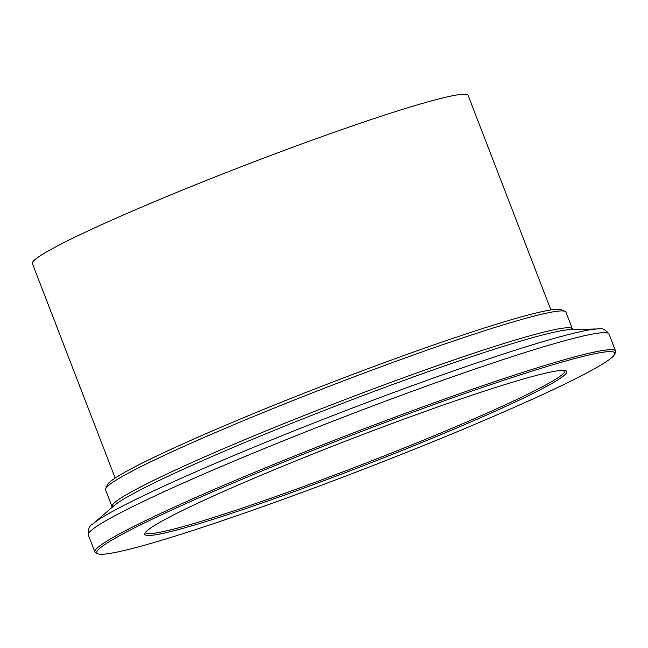 <?xml version="1.0" encoding="UTF-8"?>
<svg xmlns="http://www.w3.org/2000/svg" width="648" height="648" viewBox="0 0 648 648"><rect width="100%" height="100%" fill="white"/><g stroke="black" fill="none" stroke-linecap="round" stroke-linejoin="round"><path stroke-width="0.97" d="M115.182 478.07L32.4 263.534A233.523 15.147 -21.1 0 1 244.814 165.337A233.523 15.147 -21.1 0 1 468.131 95.402L550.913 309.93M105.543 489.799A246.742 16.006 -21.1 0 1 105.656 488.641A246.742 16.006 -21.1 0 1 329.978 386.046A246.742 16.006 -21.1 0 1 565.072 311.364A246.742 16.006 -21.1 0 1 565.931 312.15L572.427 328.981A246.742 16.006 -21.1 0 0 336.474 402.878A246.742 16.006 -21.1 0 0 112.039 506.631L105.543 489.799M105.656 488.641L107.333 484.866A243.802 15.811 -21.1 0 1 328.99 383.486A243.802 15.811 -21.1 0 1 561.29 309.695L565.072 311.364M97.783 553.74L95.888 552.906A279.053 18.095 -21.1 0 1 94.916 552.023A279.053 18.095 -21.1 0 1 348.746 434.678A279.053 18.095 -21.1 0 1 615.6 351.111A279.053 18.095 -21.1 0 1 615.47 352.415L614.628 354.31A277.579 18.006 -21.1 0 1 425.129 444.893A277.579 18.006 -21.1 0 1 139.385 546.637A277.579 18.006 -21.1 0 1 97.783 553.74A277.579 18.006 -21.1 0 1 349.304 436.136A277.579 18.006 -21.1 0 1 614.628 354.31M179.456 529.286A226.176 14.669 -21.1 0 1 144.877 533.296A226.176 14.669 -21.1 0 1 350.503 439.247A226.176 14.669 -21.1 0 1 566.012 370.794A226.176 14.669 -21.1 0 1 425.388 441.045A226.176 14.669 -21.1 0 1 179.456 529.286M564.797 370.478A224.71 14.572 -21.1 0 1 564.902 370.672A224.71 14.572 -21.1 0 1 417.936 442.398A224.71 14.572 -21.1 0 1 180.071 527.423A224.71 14.572 -21.1 0 1 145.614 532.462A224.71 14.572 -21.1 0 1 145.557 532.251M113.918 505.772A248.67 16.127 -21.1 0 1 337.422 405.332A248.67 16.127 -21.1 0 1 570.459 329.613L598.153 328.917A275.181 17.844 -21.1 0 0 340.265 412.711A275.181 17.844 -21.1 0 0 92.939 523.859L113.918 505.772M94.916 552.023L88.331 534.956A279.053 18.095 -21.1 0 1 342.16 417.62A279.053 18.095 -21.1 0 1 609.015 334.044C605.499 329.54 601.879 327.831 598.153 328.917M112.096 507.716L112.039 506.631M573.115 329.824L572.427 328.981M88.331 534.956C87.909 529.254 89.448 525.56 92.939 523.859M615.6 351.111L609.015 334.044"/></g></svg>
